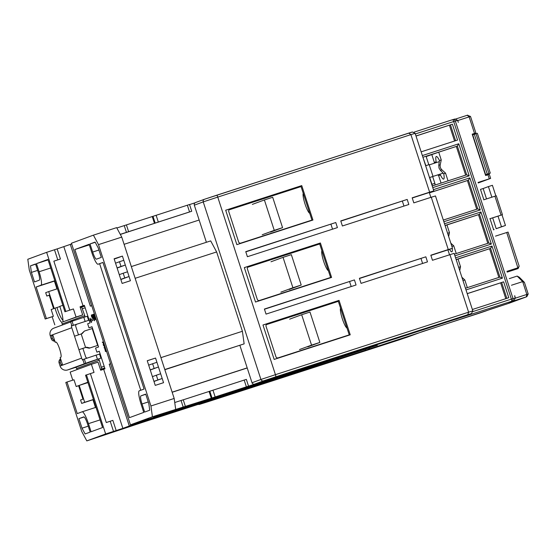 <?xml version="1.0" encoding="UTF-8"?>
<svg xmlns="http://www.w3.org/2000/svg" width="556" height="556" viewBox="0 0 556 556"><rect width="100%" height="100%" fill="white"/><g stroke="black" fill="none" stroke-linecap="round" stroke-linejoin="round"><path stroke-width="0.83" d="M330.591 277.479L259.492 300.483A1.772 1.744 -110.2 0 1 257.282 299.336L247.406 268.951A1.772 1.744 -110.2 0 1 248.518 266.727L319.624 243.723M319.769 244.174A1.772 1.744 69.8 0 0 318.901 244.223L247.747 267.241M349.237 334.872L278.132 357.869A1.772 1.744 -110.2 0 1 275.929 356.723L266.053 326.337A1.772 1.744 -110.2 0 1 267.165 324.113L338.27 301.116M338.416 301.56A1.772 1.744 69.8 0 0 337.548 301.609L266.394 324.628M435.174 185.002L434.861 183.327L431.908 184.279M426.056 156.243L428.815 164.722M432.658 176.551L434.861 183.327M299.517 349.543L311.555 345.116L301.679 314.738L309.984 312.048L319.86 342.433L307.822 346.854M311.555 345.116L319.86 342.433M301.679 314.738L289.641 319.158M432.77 187.629L469.195 175.849L458.776 143.775L457.359 146.11L438.733 152.184L441.242 159.913L440.248 164.75L438.781 165.292L439.448 160.573A11.891 2.148 72.1 0 0 436.307 156.479A11.891 2.148 72.1 0 0 436.175 161.775L435.897 162.727M438.781 165.292L438.99 168.016L440.428 170.351L441.895 169.816A5.324 5.233 -110.2 0 1 440.248 164.75M452.243 248.365A11.891 2.148 72.1 0 1 451.84 251.805A11.891 2.148 72.1 0 1 451.826 251.812A11.891 2.148 72.1 0 1 449.533 249.366M317.191 364.826L282.823 377.037L419.551 332.662A2.127 2.092 69.8 0 0 419.704 332.606M419.551 332.662L509.094 303.222L526.713 296.744L508.893 302.485L513.946 300.629L515.349 297.94L513.021 298.593A2.127 2.099 74.2 0 1 511.687 301.269L458.867 318.213A2.127 2.092 -110.2 0 1 458.79 318.24L396.574 338.215M396.539 338.236L328.443 360.267L322.244 362.547L333.127 359.134L320.861 363.638M344.213 355.993A1.772 1.744 69.8 0 0 344.275 355.972L374.709 346.103L342.135 356.757A1.772 1.744 69.8 0 0 342.267 356.709M415.332 133.954L453.696 121.542L511.388 299.107A2.127 0.382 -107.9 0 1 511.687 301.269L509.039 302.436M526.31 296.869L526.838 294.444L515.405 298.141M511.457 285.242L522.675 281.614L524.419 282.372L528.2 294.02L526.796 296.716L509.22 303.173M490.357 309.303L509.15 303.201M424.735 330.848L478.82 313.348A2.127 0.382 -107.9 0 0 478.827 313.348L478.82 313.348A2.127 1.828 71.3 0 0 478.848 313.341L485.457 311.103M424.728 330.848L422.477 331.584M350.912 355.006L282.823 377.037M443.848 221.726L480.273 209.946L469.855 177.871L433.43 189.659M458.776 143.775L422.351 155.562M421.142 151.844L457.567 140.063L452.41 124.196L415.992 135.977M472.371 309.497L508.789 297.71L503.639 281.843L467.214 293.631M466.004 289.919L502.429 278.132L492.011 246.065L455.586 257.845M454.926 255.823L491.351 244.035L480.933 211.968L444.508 223.748M515.349 297.94L514.689 295.91M458.311 122.389L457.651 120.367L454.933 119.012M509.31 278.625L517.17 276.082L522.675 281.614L526.838 294.444L528.2 294.02M524.419 282.372L519.325 277.249L517.17 276.082M457.651 120.367L453.696 121.542A2.127 0.382 -107.9 0 0 452.681 119.651A2.127 2.099 74.2 0 1 452.758 119.63L452.758 119.63A2.127 2.099 74.2 0 1 455.329 121.027L513.021 298.593L472.927 311.555M457.72 120.576L469.146 116.878L467.297 115.252L455.934 118.928L467.297 115.252M472.246 134.33L475.88 132.988L470.508 116.447L467.311 115.252M467.318 115.245L467.707 115.127M443.306 220.051L477.764 208.903L480.273 209.946M469.855 177.871L468.437 180.207L429.399 192.842M477.764 208.903L468.437 180.207L429.406 192.876M469.195 175.849L466.686 174.806L457.359 146.11L422.907 157.258M432.227 185.954L466.686 174.806M455.6 140.696L450.45 124.843L452.41 124.196M450.45 124.843L416.006 136.032M506.829 298.35L501.672 282.497L503.639 281.843M501.672 282.497L467.228 293.679M492.011 246.065L490.594 248.4L456.142 259.548M502.429 278.132L499.92 277.096L490.594 248.4L456.177 259.659M465.462 288.237L499.92 277.096M480.933 211.968L479.515 214.303L445.064 225.451M491.351 244.035L488.842 243L479.515 214.303L445.099 225.562M454.384 254.148L488.842 243M514.898 295.834L514.467 295.973M489.273 178.823L490.635 178.393L489.315 174.348L487.959 174.772L489.273 178.823L478.056 182.451M487.959 174.772L485.631 175.522L472.197 134.17L474.518 133.419L469.146 116.878L470.508 116.447M490.635 178.393L478.223 182.959M506.711 232.498L518.116 268.569L519.165 266.206L508.073 232.074L495.5 236.126M519.165 266.206L518.157 267.728L506.947 271.356M489.857 218.772L498.016 216.131L501.47 226.765L496.202 228.697L492.679 217.855M483.706 199.833L494.923 196.205L501.067 215.109L489.85 218.737M439.553 174.306L440.477 175.015A11.891 2.148 72.1 0 0 443.625 179.108A11.891 2.148 72.1 0 0 443.751 173.813L440.428 170.351M447.504 232.964A11.891 2.148 72.1 0 1 447.656 233.277L447.643 233.395M452.014 246.857A11.891 2.148 72.1 0 0 451.952 246.516L451.875 246.426M458.582 267.061A11.891 2.148 72.1 0 1 458.735 267.373L458.721 267.485M463.092 280.954A11.891 2.148 72.1 0 0 463.03 280.613L462.953 280.523M476.728 209.237L467.415 180.582M432.429 185.892L429.705 177.489L433.027 176.412L429.183 164.597L425.861 165.674L422.914 157.299M438.733 152.184L426.16 156.556M465.65 175.14L456.337 146.485M454.565 141.036L449.429 125.218M505.793 298.683L500.65 282.872M498.885 277.43L489.572 248.775M487.807 243.333L478.494 214.679M475.88 132.988L474.518 133.419M493.471 229.878L494.02 229.426M518.116 268.569L507.19 272.106M498.016 216.131L502.422 214.685L496.279 195.781L494.923 196.205M491.865 197.199L488.418 186.594L483.15 188.526L486.528 198.923M501.067 215.109L502.422 214.685M441.061 183.098L438.656 175.682L440.477 175.015M443.751 173.813L445.544 173.152L448.046 180.839M436.175 161.775L434.354 162.442L431.838 154.714M441.242 159.913L439.448 160.573M446.941 224.888L449.45 232.616L447.656 233.277M451.952 246.516L453.752 245.856L456.247 253.543M458.019 258.985L460.528 266.713L458.735 267.373M463.03 280.613L464.83 279.953L467.325 287.64M438.656 175.682L437.774 174.883M434.18 163.283L434.354 162.442M441.895 169.816L445.544 173.152M460.528 266.713L459.729 270.598M461.897 277.27L464.83 279.953M449.45 232.616L448.65 236.502M450.819 243.18L453.752 245.856M494.055 229.663L493.464 229.857M502.005 214.838L505.46 225.472L501.47 226.765M505.46 225.472L496.202 228.697M493.547 229.558L490.024 218.716M483.873 199.785L480.495 189.387L483.15 188.526M495.855 195.914L492.407 185.301L488.418 186.594M431.31 177.044L433.027 176.412M311.944 220.093L240.845 243.097A1.772 1.744 -110.2 0 1 238.635 241.943L228.759 211.565A1.772 1.744 -110.2 0 1 229.871 209.341L300.977 186.336M301.123 186.781A1.772 1.744 69.8 0 0 300.254 186.83L229.1 209.855M347.041 328.116A10.647 1.925 72.1 0 1 342.287 318.678A10.647 1.925 72.1 0 1 340.55 308.135M39.309 280.168A7.986 1.439 -107.9 0 0 38.19 272.072L35.563 263.975L30.49 265.837L31.4 272.412L34.493 281.934L39.309 280.168M62.828 305.272L59.791 306.391A14.199 2.565 72.1 0 1 62.765 321.924L82.684 314.898L76.047 317.045L73.413 308.941L64.934 311.749L47.927 259.43L36.467 263.641L39.094 271.745A13.309 2.405 72.1 0 1 40.949 285.228L36.14 287L46.391 318.567L45.189 319.005L29.287 270.056L27.8 259.27L46.641 252.341L65.83 311.423M76.047 317.045L62.564 322.014M61.695 322.313A14.199 2.565 72.1 0 1 55.016 308.142L56.983 307.496A12.427 2.245 -107.9 0 0 62.953 320.152M56.983 307.496L59.853 306.565M69.757 310.123L53.856 261.174L60.437 259.02L57.143 248.893L46.641 252.341M71.668 243.938L57.15 248.914M93.408 235.153L98.502 244.619L121.75 237.099L116.656 227.633L93.408 235.153L71.439 243.229L130.445 424.847L152.413 416.778L211.28 398.214L209.084 391.459L183.244 399.82M120.325 234.437L191.723 211.259L189.533 204.504L116.85 227.995M195.093 202.787L189.554 204.58M211.28 398.214L328.749 360.156L322.188 362.568L333.065 359.155L320.937 363.61L279.091 377.295L316.906 365.09A2.127 0.382 -107.9 0 0 316.996 364.889M320.93 363.61A2.127 0.382 -107.9 0 0 320.937 363.61L281.76 376.315A2.127 2.092 -110.2 0 1 281.683 376.342M316.906 365.09L282.524 377.142L140.89 422.907L86.812 440.887L105.647 433.958L122.862 428.363L103.666 369.288L104.987 368.802L99.288 351.246L96.876 352.136L95.562 348.084L98.572 346.979L91.99 326.719L88.981 327.831L87.667 323.78L90.072 322.89L84.366 305.341L80.057 306.794L82.684 314.898M57.775 259.881L54.488 249.748M63.85 246.746L83.046 305.828M53.856 261.174L60.437 259.02M70.292 244.383L90.364 306.161L91.719 305.661M110.588 363.721L109.226 364.222L129.298 426L122.862 428.363M103.513 342.468L102.304 342.044L103.319 342.788L103.298 345.088L104.611 346.77L104.25 348.021L104.973 346.958L103.451 344.97L103.513 342.468M92.247 315.398L92.393 314.724L92.004 314.87L93.881 320.332L93.603 318.317L92.247 315.398M95.229 319.686L93.484 314.328L95.229 319.686M91.114 321.194L92.623 320.638L92.074 318.956L90.565 319.505L90.128 318.157L90.239 320.569L91.552 322.543L91.114 321.194M94.687 314.793L94.117 313.938L94.708 316.878L95.945 319.575L95.903 318.532M94.527 320.784L92.984 314.355L94.527 320.784M92.456 318.115L91.33 314.96L91.559 316.718L92.56 318.088M105.751 351.545L106.384 351.204L104.674 348.556L105.654 351.58M98.502 244.619L150.933 405.984L152.413 416.778M149.724 410.203L148.82 403.628L145.721 394.107L140.911 395.872A7.986 1.439 -107.9 0 0 142.023 403.969L144.657 412.065L149.724 410.203M139.264 390.812L144.08 389.04L102.943 262.446L98.134 264.218A13.309 2.405 72.1 0 1 98.113 264.225A13.309 2.405 72.1 0 1 91.761 252.389L89.127 244.286L74.831 249.54L129.458 417.653L143.754 412.399L141.12 404.295A13.309 2.405 72.1 0 1 139.264 390.812M92.664 252.056A7.986 1.439 -107.9 0 0 96.473 259.159A7.986 1.439 -107.9 0 0 96.487 259.152L101.303 257.386L98.204 247.858L95.097 242.089L90.03 243.952L92.664 252.056L98.912 250.033M121.75 237.099L174.181 398.464L175.668 409.251M124.238 225.611L126.434 232.359L120.277 234.354M152.268 216.59L154.464 223.345L126.434 232.359M187.351 205.192L189.547 211.94L158.321 222.046L156.132 215.29M124.099 244.306L199.152 220.03M164.847 369.719L244.14 343.865L164.784 369.538M247.191 367.884L172.138 392.168M129.298 426L148.716 418.939L130.445 424.847M283.046 376.363L297.085 371.749L283.046 376.363M312.194 366.195L299.899 370.171L312.166 366.126M297.147 370.63L320.332 363.012L297.147 370.63M262.3 383.438L282.893 376.773L262.3 383.438M194.947 405.102L183.654 408.757L194.906 404.97M221.01 395.524L209.716 399.18L220.968 395.392M103.666 369.288L100.678 370.254L98.044 362.158L91.399 364.305L94.034 372.409L85.554 375.217L102.554 427.543L91.087 431.755L88.453 423.651A13.309 2.405 72.1 0 0 82.1 411.815L95.986 407.326L82.114 411.815A13.309 2.405 72.1 0 0 82.086 411.822L77.27 413.594L67.012 382.028L65.81 382.472L81.718 431.421L86.812 440.887M91.399 364.305L70.153 372.11L72.773 380.165M45.189 319.005L52.167 316.746L54.801 324.85M84.109 416.979L78.917 418.654L83.734 416.889A7.986 1.439 72.1 0 1 83.741 416.882A7.986 1.439 72.1 0 1 87.549 423.985L90.183 432.088L85.117 433.951L82.01 428.183L78.917 418.654M95.479 407.492L92.963 399.75L81.669 403.406L80.571 400.028L82.976 399.145L78.591 385.642L76.186 386.524L78.625 385.732M67.012 382.028L73.99 379.769L76.186 386.524M52.167 316.746L53.369 316.308L51.173 309.553L53.584 308.67L49.192 295.166L46.787 296.049L49.227 295.264M36.14 287L54.405 281.093L56.948 288.905M53.369 316.308L46.391 318.567M55.016 308.142L54.182 308.448L48.699 291.573L45.689 292.678L46.787 296.049M54.912 280.905L54.405 281.093M36.467 263.641L48.08 259.881M64.934 311.749L73.413 308.941M31.4 272.412L37.648 270.39M30.49 265.837L35.626 264.176M80.113 306.975L84.387 305.404M88.981 327.831L92.011 326.789M96.876 352.136L99.309 351.316M113.5 431.366L110.206 421.239L106.286 422.539L90.378 373.59M130.729 424.756L130.959 425.465M109.226 364.222L110.602 363.777M104.716 347.333L104.09 347.535M103.499 342.426L102.464 342.524M92.4 314.745L92.004 314.87M90.239 320.569L90.906 320.353L91.392 321.09M90.864 319.408L90.906 320.353M90.565 319.505L92.081 318.977M94.708 316.878L94.298 314.487L95.986 318.956M106.085 351.42L105.939 350.968L105.279 351.183M105.939 350.968L105.494 351.1M150.933 405.984L174.181 398.464M153.936 381.34L162.178 378.469L163.554 382.688L155.249 385.377L147.243 360.733L155.548 358.043L156.917 362.262L148.667 365.132M153.984 381.479L162.178 378.469L156.917 362.262M130.424 280.738L122.417 256.094L114.112 258.783L122.125 283.428L130.424 280.738M147.257 360.781L155.548 358.043M99.635 263.732L140.751 390.263M74.831 249.54L89.314 244.855M116.371 258.318A13.309 2.405 -107.9 0 0 116.385 258.311A13.309 2.405 -107.9 0 0 116.399 258.311L114.195 259.02L116.385 258.311M122.417 256.094L116.399 258.311M90.03 243.952L95.201 242.284M172.172 392.258L247.225 367.982M185.426 406.54L183.237 399.792L174.744 402.516M209.084 391.459L246.35 379.373L248.539 386.128M181.054 400.473L183.251 407.228M154.464 223.345L158.321 222.046M189.547 211.94L191.723 211.259M135.143 278.306L216.631 251.944L210.689 240.901L131.334 266.574M216.631 251.944L242.409 331.272L160.92 357.64M242.409 331.272L244.14 343.865M126.414 224.923L128.61 231.678M152.99 216.326L155.187 223.081M215.144 396.908L212.948 390.159M244.174 380.054L246.364 386.809M86.458 374.883L105.647 433.958M81.669 403.406L84.679 402.294L79.195 385.419L87.834 382.243M88.258 426.16L82.01 428.183M92.963 399.75L93.464 399.562M84.679 402.294L93.429 399.465M57.456 288.738L48.699 291.573M116.155 430.511L112.861 420.385L110.206 421.239M160.642 373.743L152.4 376.614M157.862 379.894L156.326 375.168M150.203 369.858L158.453 366.988L150.252 370.004M154.137 368.413L152.601 363.687M120.861 279.529L129.055 276.52L124.739 277.944L123.203 273.218L119.276 274.664M117.128 268.055L125.329 265.038L121.013 266.47L119.477 261.737L115.544 263.183M127.519 271.794L123.203 273.218M123.793 260.312L119.477 261.737M212.003 397.943L209.807 391.195M79.195 385.419L87.945 382.584M95.771 319.026L94.798 316.844M91.74 315.44L92.15 316.475M92.449 317.559L91.636 316.656L91.504 315.516M92.067 316.503L92.206 317.643M105.223 349.418L106.008 350.912M105.591 351.065L105.077 349.467M120.812 279.39L124.739 277.944M117.08 267.909L121.013 266.47M280.87 292.157L292.908 287.73L283.039 257.352L291.337 254.662L301.213 285.047L289.176 289.467M292.908 287.73L301.213 285.047M283.039 257.352L270.994 261.772M309.748 213.337A10.647 1.925 72.1 0 1 304.994 203.899A10.647 1.925 72.1 0 1 303.256 193.356M351.6 354.756L208.444 401.105A2.127 2.092 -110.2 0 1 207.819 401.21M351.614 354.791L419.516 332.676L399.993 339.619L207.972 401.738L199.541 404.379L208.444 401.105M407.089 337.242L207.965 401.738A2.127 0.382 -107.9 0 0 207.972 401.738L198.082 404.462M262.224 234.764L274.261 230.344L264.392 199.958L272.69 197.276L282.566 227.654L270.529 232.081M274.261 230.344L282.566 227.654M264.392 199.958L252.355 204.386M54.641 340.508A3.551 3.489 -110.2 0 1 52.417 338.236L51.708 336.053L53.035 335.567L55.225 342.322L55.857 342.086A7.986 1.439 72.1 0 1 55.871 342.086A7.986 1.439 72.1 0 1 59.694 349.217A7.986 1.439 72.1 0 1 60.799 357.279L60.166 357.515L62.355 364.263L61.035 364.75L60.326 362.575A3.551 3.489 -110.2 0 1 60.785 359.433M77.041 369.58L76.693 368.503A1.418 1.397 69.8 0 0 74.921 367.585L67.617 369.948A6.033 5.935 69.8 0 1 60.104 366.036L59.124 363.019A3.551 3.489 69.8 0 1 59.756 359.649A11.537 11.349 69.8 0 0 60.521 358.613M83.226 360.635A6.033 5.935 -110.2 0 1 81.649 358.12L78.91 349.682L85.582 347.479L81.19 333.975L74.518 336.178L71.78 327.734A6.033 5.935 -110.2 0 1 71.571 324.78M54.94 341.426A11.537 11.349 69.8 0 0 53.71 341.03A3.551 3.489 -110.2 0 1 51.215 338.673L50.235 335.657A6.033 5.935 69.8 0 1 53.8 328.165L70.661 321.966M55.989 342.072L55.225 342.322M51.708 336.053L53.049 335.622M71.905 325.802L88.612 320.325L87.292 316.274L83.81 317.323L70.591 321.75L71.905 325.802L76.881 324.224A1.772 1.744 -110.2 0 0 75.762 326.448L78.493 334.851M74.921 367.585L100.615 358.252L89.162 362.032A6.033 5.935 -110.2 0 1 88.731 362.151M87.243 358.064A1.772 1.744 -110.2 0 1 85.638 356.827L82.893 348.39L85.582 347.479M74.518 336.178L78.91 349.682L82.893 348.39M62.084 325.121A1.418 1.397 69.8 0 0 62.209 323.946L61.772 322.584M81.19 333.975L82.093 333.683L84.422 331.063L81.412 333.899M86.486 347.187L89.905 347.938L97.661 345.436L92.178 328.554L84.422 331.063M88.612 320.325L85.415 321.41A5.678 5.588 -110.2 0 1 85.207 321.479M88.599 318.366A5.678 5.588 -110.2 0 1 88.216 319.109M62.209 323.946L84.783 315.648L81.669 307.114L80.321 307.614M100.421 369.462L101.769 368.969L99.26 360.212L76.693 368.503M100.469 369.622L104.743 368.051M100.01 355.402A5.678 5.588 -110.2 0 1 100.761 355.777M100.893 358.133L99.58 354.082L96.098 355.131L82.872 359.558L84.192 363.61M83.81 317.323L85.124 321.375M72.051 321.215L73.371 325.267M84.783 315.648A1.418 1.397 -110.2 0 1 84.394 317.142M85.763 347.451L89.182 348.209L89.905 347.938M97.661 345.436L89.182 348.209M85.652 363.075L84.338 359.023M97.411 359.183L96.098 355.131M97.495 359.287A1.418 1.397 -110.2 0 1 99.26 360.212M85.179 307.829L82.524 308.691M81.669 307.114L84.637 306.154M104.73 368.009L101.769 368.969M101.526 367.168L104.18 366.307M195.656 202.502A2.127 2.092 69.8 0 0 194.322 205.171L206.387 242.291M239.893 345.422L252.021 382.743A2.127 2.092 69.8 0 0 254.669 384.12L394.364 339.035M429.301 192.557L433.833 190.896L415.13 133.336L412.385 131.994L408.813 133.072M447.948 249.95L452.48 248.282L435.48 195.955L431.268 197.234L448.268 249.561L452.48 248.282M449.915 254.62L468.618 312.18L472.829 310.901L454.127 253.348L432.464 260.271L430.824 255.204L448.268 249.561M472.829 310.901L471.398 313.612L458.825 318.227L394.378 339.077M194.322 205.171L203.232 201.897L260.924 379.47L275.442 374.674L217.75 197.102L410.919 134.615L408.75 133.093L204.566 199.229A2.127 2.092 -110.2 0 0 204.49 199.256L195.58 202.53M412.385 131.994L216.736 195.212A2.127 0.382 -107.9 0 0 216.729 195.212L204.49 199.256A2.127 2.092 -110.2 0 0 203.232 201.897L217.75 197.102A2.127 0.382 -107.9 0 0 216.736 195.212M415.13 133.336L410.919 134.615L429.621 192.174L433.833 190.896M431.268 197.234L413.817 202.877L412.177 197.818L429.621 192.174M430.865 197.366L429.281 192.494L412.239 198.005M449.512 254.752L447.927 249.88L430.886 255.399M458.902 318.206L471.474 313.584L467.763 314.71L468.618 312.18L275.442 374.674A2.127 0.382 72.1 0 1 275.741 376.829L467.763 314.71M425.84 256.816L427.481 261.883L361.046 283.372L359.405 278.306L425.84 256.816L359.461 278.5M354.422 279.918L356.062 284.985L266.046 314.105L264.399 309.046L354.422 279.918L264.461 309.233M245.752 251.653L335.775 222.532L337.416 227.599L247.399 256.719L245.752 251.653M340.758 220.92L407.194 199.43L408.834 204.49L342.399 225.986L340.758 220.92M262.974 324.989L339.042 300.379L350.231 334.809L274.157 359.419L262.974 324.989M244.327 267.596L320.395 242.986L331.584 277.423L255.51 302.033L244.327 267.596M225.68 210.21L301.748 185.6L312.938 220.037L236.863 244.64L225.68 210.21M335.775 222.532L245.815 251.847M407.194 199.43L340.821 221.114M349.314 335.108L338.138 300.713L339.042 300.379M338.138 300.713L262.981 325.024M330.667 277.715L319.491 243.32L320.395 242.986M319.491 243.32L244.334 267.631M312.02 220.329L300.845 185.933L301.748 185.6M300.845 185.933L225.687 210.244M422.609 263.461L421.024 258.589M351.19 286.562L349.606 281.69M332.544 229.176L330.959 224.304M403.962 206.067L402.377 201.196M488.932 173.562L485.388 174.779L490.295 173.138L488.932 173.562L475.992 133.732L472.447 134.948M485.437 174.925L486.966 174.362L485.416 174.855M475.992 133.732L477.347 133.301L490.295 173.138M485.659 174.695L472.711 134.858M487.271 174.097L474.331 134.267M328.394 270.723A10.647 1.925 72.1 0 1 323.641 261.292A10.647 1.925 72.1 0 1 321.903 250.742M319.693 243.931L318.901 244.223M338.34 301.324L337.548 301.609M377.343 345.262L316.955 365.042M455.962 319.283L458.79 318.24M336.151 358.954A1.772 1.744 69.8 0 0 336.213 358.933L338.291 358.168A1.772 1.772 0 0 0 338.882 357.807A1.772 1.744 -110.2 0 1 338.222 358.196L338.298 357.995M365.445 349.509L365.514 349.078M369.365 348.209A1.772 1.744 -110.2 0 1 368.246 348.188M342.135 356.757A1.772 1.772 0 0 0 342.204 356.737L344.275 355.972A1.772 1.744 69.8 0 0 344.31 355.958M485.381 311.131L490.462 309.261M422.379 331.619L419.627 332.634M452.674 119.651L414.102 132.126L452.681 119.651A2.127 0.382 -107.9 0 0 452.674 119.651A2.127 2.127 0 0 1 452.758 119.63L455.017 118.991M301.046 186.545L300.254 186.83M271.21 379.456L295.125 371.637L271.21 379.456A1.063 1.049 -110.2 0 0 271.252 379.449L271.252 379.449A1.063 1.049 -110.2 0 0 271.286 379.428M200.174 402.12L156.41 416.284A1.063 1.049 -110.2 0 1 156.375 416.298M269.577 379.887L223.401 394.823A1.063 1.049 69.8 0 1 223.109 394.871A1.063 1.063 0 0 0 223.401 394.823M200.792 403.044L131.397 425.479L200.841 402.864M174.16 411.69L127.366 426.959L174.16 411.69A1.063 1.049 69.8 0 1 174.035 411.725M273.927 379.338L254.363 385.655L273.976 379.206M40.949 285.228L54.856 280.731M50.707 267.985L39.094 271.745M142.023 403.969L148.271 401.946M140.911 395.872L145.783 394.294M281.795 376.301A2.127 2.092 -110.2 0 1 281.76 376.315L279.168 377.267M295.069 371.644L273.239 378.719A1.063 1.049 -110.2 0 1 273.239 378.719A1.063 1.049 -110.2 0 1 273.198 378.726M292.685 372.409A1.063 1.049 69.8 0 0 293.137 372.367M156.431 416.277A1.063 1.049 -110.2 0 1 156.41 416.284L153.463 417.368A1.063 1.049 69.8 0 0 153.505 417.354M196.741 403.225A1.063 1.049 69.8 0 0 197.276 403.197M268.77 380.144A1.063 1.049 69.8 0 0 269.222 380.102M171.241 411.648L171.199 411.829A1.063 1.049 -110.2 0 1 170.629 411.85M170.532 411.878A1.063 1.049 69.8 0 0 171.109 411.864M148.89 419.05L224.04 394.579M202.606 402.294A1.063 1.049 69.8 0 0 203.148 402.266M203.885 401.877L203.837 402.009A1.063 1.049 -110.2 0 1 203.357 402.051M157.105 417L131.431 425.465M252.716 386.079L157.049 417.028A1.063 1.063 0 0 1 156.889 417.07A1.063 1.049 69.8 0 0 157.056 417.028L157.049 417.028A1.063 1.049 69.8 0 0 157.146 416.993M252.723 386.079L254.3 385.579M251.917 386.337A1.063 1.049 69.8 0 0 252.368 386.295M174.111 411.704L130.354 425.861A1.063 1.049 -110.2 0 1 130.312 425.875M170.678 412.802A1.063 1.049 69.8 0 0 171.213 412.774M130.368 425.854A1.063 1.049 -110.2 0 1 130.354 425.861L127.4 426.945M275.839 378.601A1.063 1.049 69.8 0 0 276.283 378.56M278.215 377.837L254.398 385.642M88.453 423.651L100.066 419.898M198.297 404.393A2.127 2.092 69.8 0 0 199.541 404.379M60.326 362.575L59.124 363.019M60.104 366.036L81.649 358.12M71.78 327.734L50.235 335.657M51.215 338.673L52.417 338.236M53.71 341.03L54.69 340.668M67.617 369.948L89.162 362.032M60.743 359.287L59.756 359.649M254.669 384.12L263.579 380.846A2.127 2.092 -110.2 0 1 260.924 379.47L252.021 382.743M263.579 380.846L275.741 376.829M273.239 378.719L271.252 379.449M269.57 379.887L271.154 379.387M407.02 337.27L419.592 332.648M439.33 161.615L429.274 164.868M443.146 173.138L432.978 176.433"/></g></svg>
